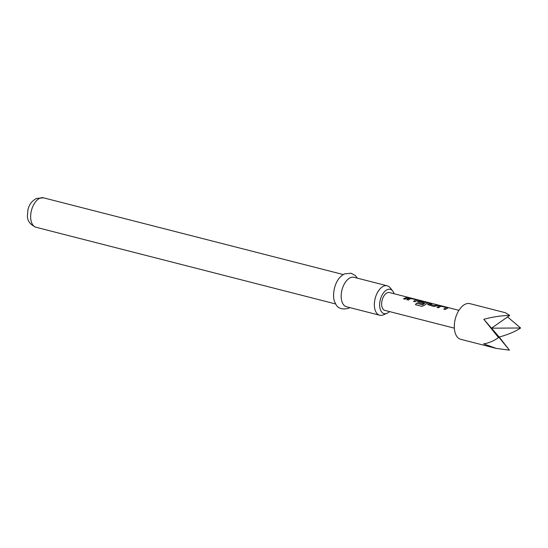 <?xml version="1.0" encoding="UTF-8"?>
<svg xmlns="http://www.w3.org/2000/svg" width="548" height="548" viewBox="0 0 548 548"><rect width="100%" height="100%" fill="white"/><g stroke="black" fill="none" stroke-linecap="round" stroke-linejoin="round"><path stroke-width="0.82" d="M469.889 303.64A18.413 10.357 104.4 0 0 456.313 315.655A18.413 10.357 104.4 0 0 457.422 337.164A18.413 10.357 104.4 0 0 460.758 339.315L496.235 348.398L483.61 343.863C488.549 343.158 493.529 341.075 498.557 337.616L483.822 319.299C493.036 316.833 501.673 315.545 509.729 315.436L505.366 312.716L469.889 303.64M437.03 307.346L439.708 305.757L448.017 307.88L445.339 309.476L443.791 309.079L446.291 307.476L441.099 306.188L438.578 307.743L437.03 307.346M437.064 307.497L439.688 305.935L448.017 307.88M443.825 309.23L446.291 307.476M433.824 306.531L427.673 304.565L428.015 303.887L430.694 303.133L432.242 303.53L429.748 304.263L434.756 305.544L437.455 304.859L439.01 305.257L433.824 306.531M429.735 304.352L434.756 305.544M416.439 303.215L422.57 304.784L426.008 302.325L420.796 300.989L419.515 301.64L423.912 302.77L422.775 303.702L418.336 302.565L417.61 301.982L417.953 301.311L419.569 300.599L427.495 302.311L427.885 302.729L424.323 305.346L421.981 306.359L415.48 304.695L416.439 303.215L422.57 304.784M422.624 304.914L425.981 302.277M419.501 301.729L423.926 302.934M417.631 302.058L419.556 300.777L427.885 302.729M406.822 299.619L409.5 298.023L417.816 300.153L415.137 301.743L413.589 301.352L416.083 299.742L411.075 298.461L408.37 300.016L406.822 299.619M406.863 299.763L409.486 298.201L417.816 300.153M413.624 301.496L416.083 299.742M403.52 298.77L407.253 297.132L408.801 297.53L405.068 299.167L403.52 298.77M458.916 310.332L389.423 292.543A9.206 5.179 104.4 0 0 382.634 298.55A9.206 5.179 104.4 0 0 383.189 309.305A9.206 5.179 104.4 0 0 384.86 310.387L454.354 328.17M394.06 293.728A12.536 7.049 104.4 0 0 392.683 290.981A12.536 7.049 104.4 0 0 387.244 289.645A12.536 7.049 104.4 0 0 379.641 304.681A12.536 7.049 104.4 0 0 386.963 313.319A12.536 7.049 104.4 0 0 387.039 313.285A12.536 7.049 104.4 0 0 389.491 311.572M383.333 314.853A15.193 8.542 -75.6 0 1 383.237 314.888A15.193 8.542 -75.6 0 1 379.689 315.237A15.193 8.542 -75.6 0 1 374.579 301.469A15.193 8.542 -75.6 0 1 383.579 286.193A15.193 8.542 -75.6 0 1 387.224 285.803A15.193 8.542 -75.6 0 1 390.169 287.816L392.683 290.981M387.224 285.803L354.029 277.309A15.193 8.542 104.4 0 0 350.391 277.699A15.193 8.542 104.4 0 0 341.39 292.975A15.193 8.542 104.4 0 0 346.5 306.743L379.689 315.237M509.729 315.436L491.515 328.177L520.6 327.992C515.476 331.485 508.339 334.506 499.201 337.054L509.428 350.172L496.235 348.398M507.599 316.929L520.6 327.992M509.428 350.172L491.515 328.177L498.557 337.616M483.822 319.299L499.201 337.054M403.554 298.92L407.253 297.132M407.219 297.311L408.055 297.523M417.384 299.914L417.795 300.331M415.548 304.798L416.494 303.345M427.454 302.489L427.865 302.907M427.7 304.633L428.015 303.887M434.77 305.709L437.455 304.859M437.42 305.044L438.256 305.257M428.036 304.051L430.694 303.133M430.653 303.311L431.495 303.524M447.593 307.647L447.997 308.058M35.983 227.262C30.298 224.776 27.441 221.036 27.4 216.035L27.969 209.48C28.928 206.459 29.893 202.15 36.49 198.438L43.518 197.828A15.193 8.542 104.4 0 0 39.874 198.218A15.193 8.542 104.4 0 0 30.873 213.494A15.193 8.542 104.4 0 0 35.983 227.262L335.794 304.003M386.963 313.319L383.237 314.888M349.823 307.592L348.425 308.319C341.473 310.079 336.993 308.099 334.979 302.373C331.937 297.79 333.376 279.014 344.726 273.842L351.11 273.233L355.214 275.473L357.358 278.158M43.518 197.828L343.329 274.569"/></g></svg>
